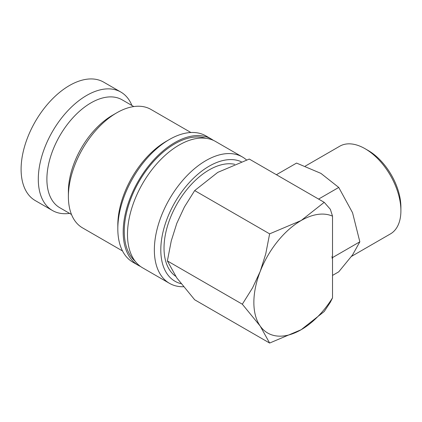 <?xml version="1.0" encoding="UTF-8"?>
<svg xmlns="http://www.w3.org/2000/svg" width="422" height="422" viewBox="0 0 422 422"><rect width="100%" height="100%" fill="white"/><g stroke="black" fill="none" stroke-linecap="round" stroke-linejoin="round"><path stroke-width="0.63" d="M246.517 159.954A72.948 42.116 120 0 0 242.413 156.979A72.948 42.116 120 0 0 186.197 176.523A72.948 42.116 120 0 0 154.352 249.935A72.948 42.116 120 0 0 169.465 283.331A72.948 42.116 120 0 0 183.501 286.744M241.315 161.747A68.39 39.483 120 0 0 189.367 182.494A68.39 39.483 120 0 0 160.803 249.935A68.39 39.483 120 0 0 181.085 283.689M242.413 156.979L215.547 141.47A72.948 42.116 120 0 0 159.331 161.014A72.948 42.116 120 0 0 127.486 234.426A72.948 42.116 120 0 0 142.599 267.817L169.465 283.331M213.332 140.336A72.948 42.116 120 0 0 211.248 138.986L205.873 135.884A72.948 42.116 120 0 0 169.396 139.497L166.173 141.359A68.39 39.483 120 0 0 117.817 225.121L117.817 228.84A72.948 42.116 120 0 0 132.925 262.236L138.3 265.338A72.948 42.116 120 0 0 140.51 266.467M211.248 138.986A72.948 42.116 120 0 0 155.032 158.53A72.948 42.116 120 0 0 123.192 231.942A72.948 42.116 120 0 0 138.3 265.338M190.902 132.508L150.939 109.43A68.39 39.483 120 0 0 116.741 112.822L112.442 115.301A62.308 35.975 120 0 0 68.385 191.614L68.385 196.578A68.39 39.483 120 0 0 82.548 227.885L122.512 250.958M133.806 106.56L122.106 99.808A62.308 35.975 120 0 0 74.087 116.498A62.308 35.975 120 0 0 46.889 179.208A62.308 35.975 120 0 0 59.797 207.73L71.492 214.487M131.901 105.463A68.39 39.483 120 0 0 120.845 92.059A68.39 39.483 120 0 0 68.148 110.385A68.39 39.483 120 0 0 38.296 179.208A68.39 39.483 120 0 0 52.46 210.515A68.39 39.483 120 0 0 69.593 213.384M120.845 92.059L103.654 82.132A68.39 39.483 120 0 0 50.951 100.457A68.39 39.483 120 0 0 21.1 169.28A68.39 39.483 120 0 0 35.263 200.587L52.46 210.515M269.626 343.049L301.15 329.724L324.223 311.526L330.363 302.226L332.52 297.863A66.871 38.608 -60 0 1 301.15 329.724A66.871 38.608 -60 0 1 260.2 326.069A66.871 38.608 -60 0 1 253.865 302.426A66.871 38.608 -60 0 1 260.2 271.467L252.588 287.815L242.328 304.209L260.2 326.069L269.626 343.049L194.679 299.778L176.807 277.919L167.381 260.938L171.269 240.867L176.807 223.322L184.419 206.975L194.679 190.58L217.757 172.382L249.281 159.057L324.223 202.328L301.15 220.527A66.871 38.608 -60 0 1 332.52 216.164L330.363 209.312L324.223 202.328M305.291 166.11L339.768 146.207A50.645 29.239 60 0 1 365.088 148.713A50.645 29.239 60 0 1 400.9 210.742A50.645 29.239 60 0 1 390.413 233.925L351.521 256.376M365.088 148.713L368.2 150.506A46.251 26.702 60 0 1 400.9 207.149L400.9 210.742M318.594 199.078L338.745 187.442L352.555 212.741L359.839 241.811L352.555 254.93L338.745 271.821L332.52 275.418M175.694 276.304A63.827 36.851 -60 0 1 164.026 248.073A63.827 36.851 -60 0 1 188.091 188.091A63.827 36.851 -60 0 1 234.621 164.285M276.405 174.719L296.555 163.082L320.915 173.379L338.745 187.442M332.52 297.863L332.52 258L332.088 258.248L332.088 256.275L332.52 256.027L332.52 216.164M332.088 258.248L332.583 257.547L332.088 256.275M332.583 257.547L359.839 241.811M260.2 271.467A66.871 38.608 -60 0 1 301.15 220.527L269.626 233.851L265.739 253.923L260.2 271.467M269.626 233.851L194.679 190.58M242.328 304.209L167.381 260.938M116.741 112.822A68.39 39.483 120 0 0 68.385 196.578M169.396 139.497A72.948 42.116 120 0 0 117.817 228.84M206.005 138.295A71.429 41.24 120 0 0 174.771 143.839A71.429 41.24 120 0 0 124.263 231.325A71.429 41.24 120 0 0 135.077 261.144"/></g></svg>
